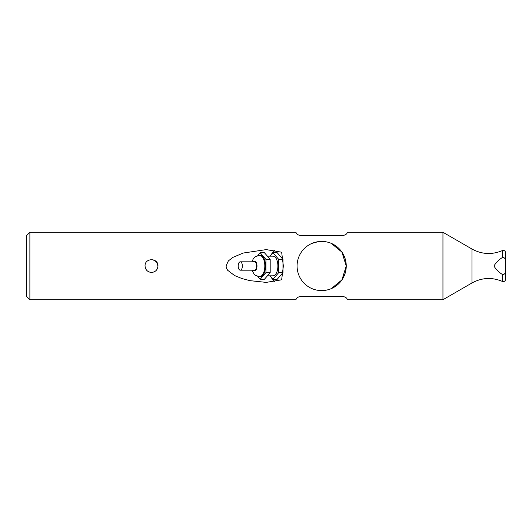 <?xml version="1.0" encoding="UTF-8"?>
<svg xmlns="http://www.w3.org/2000/svg" width="532" height="532" viewBox="0 0 532 532"><rect width="100%" height="100%" fill="white"/><g stroke="black" fill="none" stroke-linecap="round" stroke-linejoin="round"><path stroke-width="0.8" d="M238.19 266A4.183 2.088 -90 0 0 240.278 270.183A4.183 2.088 -90 0 0 242.373 266A4.183 2.088 -90 0 0 240.278 261.817A4.183 2.088 -90 0 0 238.19 266M240.278 261.817L254.515 261.817A4.183 2.088 90 0 1 256.61 266A4.183 2.088 90 0 1 254.515 270.183L240.278 270.183M259.49 255.347L260.195 255.347A10.653 5.327 90 0 1 265.521 266A10.653 5.327 90 0 1 260.195 276.653L259.49 276.653A10.653 5.327 -90 0 0 264.816 266A10.653 5.327 -90 0 0 259.49 255.347L255.44 256.617L253.385 258.665L251.882 261.817M257.761 276.44L260.195 279.247L264.457 279.247L270.19 272.623L270.19 259.377L264.457 252.753L260.195 252.753L257.761 255.56M270.19 272.623L265.933 272.623L265.933 259.377L260.195 252.753M260.195 279.247L265.933 272.623M270.19 259.377L265.933 259.377M267.41 256.165L272.969 256.165A9.835 4.914 90 0 1 277.89 266A9.835 4.914 90 0 1 272.969 275.835L267.41 275.835M270.017 275.835L272.969 279.247L277.232 279.247L282.971 272.623L278.708 272.623L278.708 259.377L272.969 252.753L270.017 256.165M272.969 279.247L278.708 272.623M282.971 272.623L282.971 259.377L277.232 252.753L272.969 252.753M282.971 259.377L278.708 259.377M505.4 261.83L505.4 252.434C505.314 250.905 504.336 250.273 502.461 250.539L502.461 257.488C504.728 257.441 505.713 258.885 505.4 261.83L505.4 270.17C505.713 273.115 504.728 274.559 502.461 274.512C498.85 272.264 496.01 269.431 493.942 266C496.01 262.569 498.85 259.736 502.461 257.488M502.461 274.512L502.461 281.461C504.336 281.727 505.314 281.096 505.4 279.566L505.4 270.17M29.878 299.722L29.878 232.278L26.6 235.556L26.6 296.444L29.878 299.722L295.912 299.722C296.357 300.008 295.114 297.561 300.547 296.444L342.754 296.444C348.181 297.561 346.937 300.008 347.389 299.722L442.95 299.722L442.95 232.278L471.97 249.029L471.97 282.971C481.886 277.571 492.053 277.066 502.461 281.461M442.95 299.722L471.97 282.971M346.239 266C346.093 278.655 336.942 288.763 324.939 290.366L318.355 290.366C306.359 288.763 297.202 278.655 297.062 266C297.202 253.345 306.359 243.237 318.355 241.634L324.939 241.634C336.942 243.237 346.093 253.345 346.239 266L341.923 252.095L331.237 243.357A24.585 24.585 0 0 1 331.237 288.643L341.923 279.905L346.239 266M283.363 266L281.654 279.799L266.206 282.392L249.947 280.65L241.927 278.542L234.579 275.543L227.656 270.269L226.499 268.261L226.06 266L228.341 260.919L232.93 257.362L243.304 253.026L266.206 249.608L281.654 252.201L283.363 266M157.957 266C157.572 269.917 155.424 272.071 151.507 272.451C147.583 272.071 145.435 269.917 145.05 266C144.657 257.674 158.356 257.674 157.957 266L156.514 261.937L152.857 259.689M442.95 232.278L347.389 232.278C346.937 231.992 348.181 234.439 342.754 235.556L300.547 235.556C295.114 234.439 296.357 231.992 295.912 232.278L29.878 232.278M145.05 266C145.435 269.917 147.583 272.071 151.507 272.451M326.555 241.907L324.939 241.634M318.355 241.634L312.058 243.357A24.585 24.585 0 0 1 312.065 243.357M316.74 290.093L318.355 290.366M274.898 250.286A16.392 8.193 -90 0 0 271.307 254.675M271.307 277.325A16.392 8.193 -90 0 0 274.898 281.714M253.225 261.817A4.914 2.461 90 0 1 256.384 262.801A4.914 2.461 90 0 1 256.384 269.199A4.914 2.461 90 0 1 253.225 270.183M259.49 276.653L255.433 275.377L254.256 274.386L251.882 270.183M502.461 250.539C492.053 254.934 481.892 254.429 471.97 249.029"/></g></svg>
